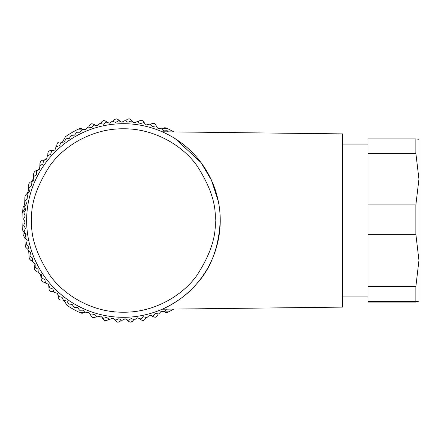 <?xml version="1.0" encoding="UTF-8"?>
<svg xmlns="http://www.w3.org/2000/svg" width="441" height="441" viewBox="0 0 441 441"><rect width="100%" height="100%" fill="white"/><g stroke="black" fill="none" stroke-linecap="round" stroke-linejoin="round"><path stroke-width="0.66" d="M26.631 220.5A96.805 96.805 0 0 0 123.436 317.305A96.805 96.805 0 0 0 220.241 220.5A96.805 96.805 0 0 1 123.436 317.305A96.805 96.805 0 0 1 26.631 220.5A96.805 96.805 0 0 1 123.436 123.695A96.805 96.805 0 0 1 220.241 220.5C218.879 247.434 210.848 268.74 196.146 284.412C184.068 299.196 163.975 308.694 162.183 309.213L342.525 307.118L342.525 133.882L162.183 131.787L163.352 132.306M113.513 311.671L111.948 311.489M418.95 301.771L415.863 302.079L367.998 302.079L367.998 301.44L415.863 301.44L418.95 301.771L418.95 162.79M168.126 131.859L167.36 130.817A99.864 99.864 0 0 0 167.216 130.745L163.82 130.839L161.643 128.237A99.864 99.864 0 0 0 161.494 128.171L158.115 128.48L155.778 126.016A99.864 99.864 0 0 0 155.623 125.966L152.266 126.484L149.78 124.175A99.864 99.864 0 0 0 149.626 124.13L146.307 124.864L143.678 122.708A99.864 99.864 0 0 0 143.523 122.675L140.255 123.612L137.498 121.633A99.864 99.864 0 0 0 137.338 121.611L134.141 122.752L131.264 120.944A99.864 99.864 0 0 0 131.104 120.933L127.984 122.273L124.996 120.647A99.864 99.864 0 0 0 124.836 120.647L121.804 122.179L118.723 120.746A99.864 99.864 0 0 0 118.563 120.757L115.636 122.477L112.472 121.242A99.864 99.864 0 0 0 112.312 121.258L109.495 123.16L106.259 122.124A99.864 99.864 0 0 0 106.099 122.151L103.409 124.224L100.113 123.397A99.864 99.864 0 0 0 99.958 123.436L97.406 125.674L94.065 125.057A99.864 99.864 0 0 0 93.911 125.101L91.502 127.499L88.128 127.085A99.864 99.864 0 0 0 87.98 127.146L85.725 129.687L82.335 129.489A99.864 99.864 0 0 0 82.186 129.555L80.097 132.234L76.701 132.25A99.864 99.864 0 0 0 76.558 132.322L74.639 135.128L71.249 135.359A99.864 99.864 0 0 0 71.117 135.442L69.375 138.358L66.007 138.805A99.864 99.864 0 0 0 65.874 138.893L64.325 141.919L60.99 142.57A99.864 99.864 0 0 0 60.869 142.669L59.507 145.784L56.222 146.644A99.864 99.864 0 0 0 56.101 146.754L54.943 149.946L51.718 151.009A99.864 99.864 0 0 0 51.603 151.125L50.649 154.383L47.496 155.651A99.864 99.864 0 0 0 47.391 155.772L46.641 159.085L43.571 160.546A99.864 99.864 0 0 0 43.477 160.678L42.937 164.03L39.966 165.684A99.864 99.864 0 0 0 39.877 165.816L39.547 169.195L36.686 171.031A99.864 99.864 0 0 0 36.609 171.169L36.493 174.564L33.753 176.576A99.864 99.864 0 0 0 33.681 176.72L33.781 180.115L31.173 182.293A99.864 99.864 0 0 0 31.113 182.442L31.421 185.826L28.957 188.164A99.864 99.864 0 0 0 28.902 188.313L29.426 191.67L27.11 194.161A99.864 99.864 0 0 0 27.072 194.31L27.8 197.629L25.65 200.258A99.864 99.864 0 0 0 25.617 200.418L26.554 203.681L24.569 206.438A99.864 99.864 0 0 0 24.547 206.597L25.688 209.8L23.88 212.678A99.864 99.864 0 0 0 23.869 212.832L25.209 215.958L23.588 218.94A99.864 99.864 0 0 0 23.582 219.1L25.115 222.132L23.687 225.213A99.864 99.864 0 0 0 23.693 225.373L25.413 228.306L24.178 231.47A99.864 99.864 0 0 0 24.194 231.63L26.096 234.441L25.065 237.677A99.864 99.864 0 0 0 25.093 237.837L27.166 240.527L26.339 243.823A99.864 99.864 0 0 0 26.372 243.978L28.61 246.536L27.992 249.876A99.864 99.864 0 0 0 28.042 250.025L30.435 252.434L30.027 255.808A99.864 99.864 0 0 0 30.082 255.956L32.623 258.211L32.425 261.607A99.864 99.864 0 0 0 32.491 261.75L35.17 263.839L35.186 267.24A99.864 99.864 0 0 0 35.263 267.378L38.064 269.297L38.295 272.687A99.864 99.864 0 0 0 38.378 272.825L41.3 274.561L41.741 277.929A99.864 99.864 0 0 0 41.834 278.062L44.855 279.611L45.506 282.946A99.864 99.864 0 0 0 45.61 283.072L48.719 284.428L49.585 287.714A99.864 99.864 0 0 0 49.69 287.835L52.881 288.998L53.951 292.223A99.864 99.864 0 0 0 54.061 292.333L57.324 293.293L58.592 296.446A99.864 99.864 0 0 0 58.714 296.545L62.027 297.3L63.487 300.365A99.864 99.864 0 0 0 63.614 300.459L66.966 301.005L68.62 303.97A99.864 99.864 0 0 0 68.752 304.058L72.131 304.389L73.967 307.25A99.864 99.864 0 0 0 74.105 307.327L77.5 307.449L79.512 310.183A99.864 99.864 0 0 0 79.656 310.255L83.051 310.161L85.229 312.763A99.864 99.864 0 0 0 85.378 312.829L88.762 312.52L91.1 314.984A99.864 99.864 0 0 0 91.248 315.034L94.606 314.516L97.097 316.825A99.864 99.864 0 0 0 97.252 316.87L100.57 316.136L103.194 318.292A99.864 99.864 0 0 0 103.354 318.325L106.617 317.388L109.379 319.367A99.864 99.864 0 0 0 109.533 319.389L112.736 318.248L115.614 320.056A99.864 99.864 0 0 0 115.774 320.067L118.894 318.727L121.881 320.353A99.864 99.864 0 0 0 122.041 320.353L125.073 318.821L128.155 320.254A99.864 99.864 0 0 0 128.309 320.243L131.242 318.523L134.406 319.758A99.864 99.864 0 0 0 134.566 319.742L137.383 317.84L140.618 318.876A99.864 99.864 0 0 0 140.773 318.849L143.463 316.776L146.759 317.603A99.864 99.864 0 0 0 146.914 317.564L149.471 315.326L152.812 315.943A99.864 99.864 0 0 0 152.961 315.899L155.375 313.501L158.743 313.915A99.864 99.864 0 0 0 158.898 313.854L161.152 311.313L164.543 311.511A99.864 99.864 0 0 0 164.686 311.445L166.472 309.163M418.95 286.727L418.95 260.383L415.863 234.27L415.863 204.911L418.95 179.118L418.95 139.229M415.863 301.44L415.863 286.49L418.95 260.383M418.95 179.118L415.863 153.325L415.863 138.921L418.95 139.24M367.998 301.44L367.998 286.49L415.863 286.49M367.998 286.49L367.998 234.27L415.863 234.27M367.998 234.27L367.998 204.911L415.863 204.911M367.998 204.911L367.998 153.325L415.863 153.325M367.998 153.325L367.998 138.921L415.863 138.921M175.496 138.882L200.925 162.47L211.437 180.16L218.378 201.576M161.825 128.452L167.051 128.403A101.899 101.899 0 0 1 173.815 131.925M162.431 128.447L164.366 127.78L165.877 127.857L166.759 128.408M157.112 127.427L155.397 124.318L154.229 123.364L152.426 123.381L150.133 124.505M145.183 123.943L143.088 121.071L141.809 120.272L140.023 120.514L137.895 121.914M132.906 121.975L130.475 119.395L129.103 118.756L127.361 119.224L125.42 120.884M120.487 121.567L117.747 119.307L116.308 118.85L114.638 119.533L112.924 121.418M108.111 122.719L105.107 120.823L103.624 120.542L102.053 121.429L100.587 123.519M95.973 125.409L92.759 123.904L91.254 123.816L89.804 124.891L88.613 127.146M82.847 129.141L80.896 128.513L79.386 128.612L78.515 129.18L82.847 129.141M62.302 142.316L65.489 136.682A101.899 101.899 0 0 1 78.222 129.18L86.232 129.108M62.385 142.167L59.353 141.98L57.92 142.454L56.972 143.987L56.691 146.522M53.559 150.403L50.02 150.629L48.653 151.28L47.871 152.873L47.804 155.53M45.329 159.714L42.132 160.326L40.864 161.141L39.944 163.032L39.866 165.926M39.629 168.374L37.722 170.176L35.512 170.899L34.359 171.858L33.411 174.366L33.373 178.803L31.62 181.538L30.126 182.249L29.1 183.34L28.301 186.135L28.257 191.196L26.846 193.748L25.313 195.38L24.894 197.066L24.679 204.304L22.938 207.871L22.662 212.375M173.815 309.075A101.899 101.899 0 0 1 168.655 311.82L160.64 311.892M168.357 311.82L167.486 312.388L165.981 312.487L164.03 311.859L168.357 311.82M25.787 235.417L22.259 229.436L22.05 221.388L22.122 213.334L25.082 208.097M150.899 315.591L154.113 317.096L155.623 317.184L157.073 316.109L158.264 313.854M28.053 249.551L25.765 247.329L25.131 244.292L24.977 238.416L23.175 234.882L22.822 230.384M138.766 318.281L141.765 320.177L143.253 320.458L144.824 319.571L146.291 317.481M28.648 250.642L29.205 257.919L29.762 259.297L30.809 260.377L32.452 261.122M126.391 319.433L129.13 321.693L130.569 322.151L132.239 321.467L133.954 319.582M33.968 262.902L34.607 269.594L36.394 271.628L38.262 272.202M113.965 319.025L116.402 321.605L117.769 322.244L119.511 321.776L121.451 320.116M40.572 274.131L41.349 280.531L43.196 282.08L45.412 282.472M101.695 317.057L103.784 319.929L105.063 320.728L106.849 320.486L108.982 319.086M48.631 284.39L49.067 289.434L49.624 290.751L51.25 291.639L53.796 291.76M89.766 313.573L91.48 316.682L92.649 317.636L94.451 317.619L96.739 316.495M80.119 312.592L81.001 313.143L82.506 313.22L84.446 312.553M57.865 294.643L58.317 298.16L59.05 299.483L60.737 300.128L63.278 299.924M85.052 312.548L79.821 312.597A101.899 101.899 0 0 1 66.96 305.321L64.149 300.547M31.724 220.5C30.501 204.558 36.62 186.218 50.07 165.474C64.143 145.778 92.307 128.425 123.436 128.789C154.57 128.425 182.734 145.778 196.807 165.474C210.258 186.218 216.371 204.558 215.147 220.5C216.371 236.442 210.258 254.782 196.807 275.526C182.734 295.222 154.57 312.575 123.436 312.211C92.307 312.575 64.143 295.222 50.07 275.526C36.62 254.782 30.501 236.442 31.724 220.5M367.998 296.925L342.525 296.925M367.998 144.075L342.525 144.075"/></g></svg>
